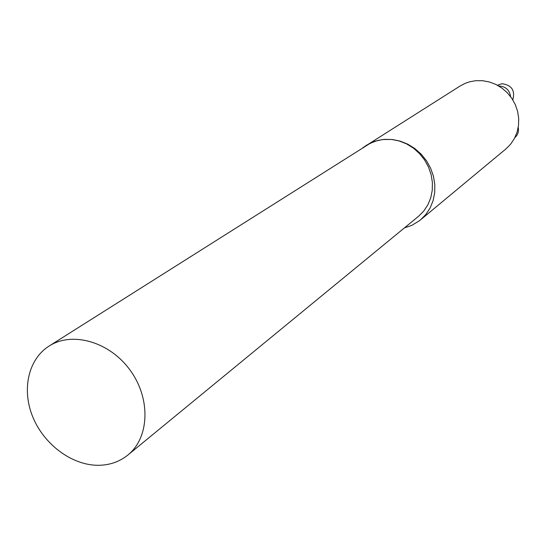 <?xml version="1.0" encoding="UTF-8"?>
<svg xmlns="http://www.w3.org/2000/svg" width="546" height="546" viewBox="0 0 546 546"><rect width="100%" height="100%" fill="white"/><g stroke="black" fill="none" stroke-linecap="round" stroke-linejoin="round"><path stroke-width="0.82" d="M404.456 227.866L411.827 225.355L419.553 220.666L505.978 148.881L510.694 144.096L514.434 138.466L517.069 132.166L518.509 125.409L518.7 118.427L517.628 111.439L515.328 104.702L511.875 98.43L507.384 92.847L502.013 88.145L495.939 84.48L489.38 81.968L482.548 80.699L475.689 80.706L469.799 81.763L465.294 83.306L460.053 86.043L362.913 147.666M420.563 219.854L425.948 214.353L430.193 207.828L433.149 200.498L434.705 192.608L434.8 184.411L433.435 176.201L430.637 168.243L426.515 160.817L421.191 154.184L414.858 148.56L407.739 144.151L400.068 141.093L392.124 139.483L382.773 139.51L374.713 141.298L366.134 145.379M514.864 137.633L514.878 137.619C517.908 134.91 519.028 131.47 518.236 127.3M510.66 96.717C509.507 89.892 505.555 86.329 498.798 86.022M512.817 99.904C515.301 90.383 511.657 84.992 501.883 83.722L497.413 85.237M48.915 346.171L370.352 143.195L377.661 140.465L384.159 139.373L391.762 139.483L399.351 141.018L406.668 143.946L413.458 148.171L419.492 153.549L424.556 159.896L428.473 166.987L431.122 174.59L432.398 182.439L432.275 190.261L430.76 197.795L427.907 204.777L423.819 210.981L418.645 216.209L127.969 454.961C149.529 437.53 150.914 398.512 130.132 370.208C109.637 341.7 72.127 330.999 48.915 346.171C28.058 359.445 21.519 390.042 32.937 417.315C44.24 444.635 71.881 465.206 97.932 465.301C109.459 465.281 119.472 461.834 127.969 454.961"/></g></svg>
